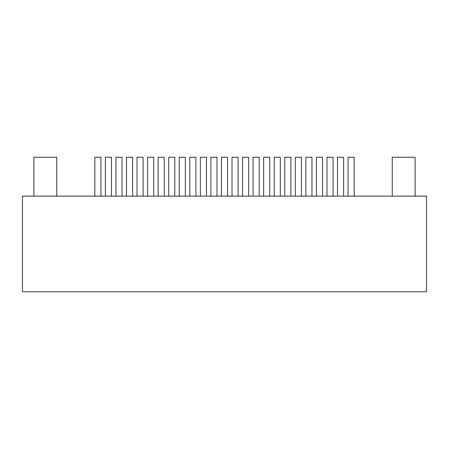 <?xml version="1.0" encoding="UTF-8"?>
<svg xmlns="http://www.w3.org/2000/svg" width="449" height="449" viewBox="0 0 449 449"><rect width="100%" height="100%" fill="white"/><g stroke="black" fill="none" stroke-linecap="round" stroke-linejoin="round"><path stroke-width="0.34" stroke-dasharray="2.25 1.68" d="M426.55 196.118L426.55 291.738L22.45 291.738L22.45 196.118L426.55 196.118M354.171 196.118L348.076 196.118L354.171 196.118M348.076 157.262L354.171 157.262M333.068 196.118L326.973 196.118L333.068 196.118M326.973 157.262L333.068 157.262M311.965 196.118L305.87 196.118L311.965 196.118M305.87 157.262L311.965 157.262M290.862 196.118L284.767 196.118L290.862 196.118M284.767 157.262L290.862 157.262M269.754 196.118L263.658 196.118L269.754 196.118M263.658 157.262L269.754 157.262M248.651 196.118L242.555 196.118L248.651 196.118M242.555 157.262L248.651 157.262M227.548 196.118L221.452 196.118L227.548 196.118M221.452 157.262L227.548 157.262M206.445 196.118L200.349 196.118L206.445 196.118M200.349 157.262L206.445 157.262M185.342 196.118L179.246 196.118L185.342 196.118M179.246 157.262L185.342 157.262M164.233 196.118L158.138 196.118L164.233 196.118M158.138 157.262L164.233 157.262M143.13 196.118L137.035 196.118L143.13 196.118M137.035 157.262L143.13 157.262M122.027 196.118L115.932 196.118L122.027 196.118M115.932 157.262L122.027 157.262M100.924 196.118L94.829 196.118L100.924 196.118M94.829 157.262L100.924 157.262M343.62 196.118L337.525 196.118L343.62 196.118M337.525 157.262L343.62 157.262M322.517 196.118L316.422 196.118L322.517 196.118M316.422 157.262L322.517 157.262M301.414 196.118L295.319 196.118L301.414 196.118M295.319 157.262L301.414 157.262M280.305 196.118L274.21 196.118L280.305 196.118M274.21 157.262L280.305 157.262M259.202 196.118L253.107 196.118L259.202 196.118M253.107 157.262L259.202 157.262M238.099 196.118L232.004 196.118L238.099 196.118M232.004 157.262L238.099 157.262M216.996 196.118L210.901 196.118L216.996 196.118M210.901 157.262L216.996 157.262M195.893 196.118L189.798 196.118L195.893 196.118M189.798 157.262L195.893 157.262M174.79 196.118L168.695 196.118L174.79 196.118M168.695 157.262L174.79 157.262M153.681 196.118L147.586 196.118L153.681 196.118M147.586 157.262L153.681 157.262M132.578 196.118L126.483 196.118L132.578 196.118M126.483 157.262L132.578 157.262M111.475 196.118L105.38 196.118L111.475 196.118M105.38 157.262L111.475 157.262M415.123 196.118L392.263 196.118L415.123 196.118M392.263 157.262L415.123 157.262M56.737 196.118L33.877 196.118L56.737 196.118M33.877 157.262L56.737 157.262"/><path stroke-width="0.67" d="M22.45 196.118L22.45 291.738L426.55 291.738L426.55 196.118L22.45 196.118M354.171 196.118L354.171 157.262L348.076 157.262L354.171 157.262L354.171 196.118L354.171 157.262L348.076 157.262L354.171 157.262L354.171 196.118L354.171 157.262L348.076 157.262L354.171 157.262L354.171 196.118L354.171 157.262L348.076 157.262L354.171 157.262L354.171 196.118L354.171 157.262L348.076 157.262L354.171 157.262L354.171 196.118L354.171 157.262L348.076 157.262L354.171 157.262L354.171 196.118L354.171 157.262L348.076 157.262L354.171 157.262L354.171 196.118L354.171 157.262L348.076 157.262L354.171 157.262L354.171 196.118L354.171 157.262L348.076 157.262L354.171 157.262L354.171 196.118L354.171 157.262L348.076 157.262L354.171 157.262L354.171 196.118L354.171 157.262L348.076 157.262L354.171 157.262L354.171 196.118L354.171 157.262L348.076 157.262L354.171 157.262L354.171 196.118L354.171 157.262L348.076 157.262L354.171 157.262L354.171 196.118L354.171 157.262L348.076 157.262L348.076 196.118M333.068 196.118L333.068 157.262L326.973 157.262L333.068 157.262L333.068 196.118L333.068 157.262L326.973 157.262L333.068 157.262L333.068 196.118L333.068 157.262L326.973 157.262L333.068 157.262L333.068 196.118L333.068 157.262L326.973 157.262L333.068 157.262L333.068 196.118L333.068 157.262L326.973 157.262L333.068 157.262L333.068 196.118L333.068 157.262L326.973 157.262L333.068 157.262L333.068 196.118L333.068 157.262L326.973 157.262L333.068 157.262L333.068 196.118L333.068 157.262L326.973 157.262L333.068 157.262L333.068 196.118L333.068 157.262L326.973 157.262L333.068 157.262L333.068 196.118L333.068 157.262L326.973 157.262L333.068 157.262L333.068 196.118L333.068 157.262L326.973 157.262L333.068 157.262L333.068 196.118L333.068 157.262L326.973 157.262L333.068 157.262L333.068 196.118L333.068 157.262L326.973 157.262L333.068 157.262L333.068 196.118L333.068 157.262L326.973 157.262L326.973 196.118M311.965 196.118L311.965 157.262L305.87 157.262L311.965 157.262L311.965 196.118L311.965 157.262L305.87 157.262L311.965 157.262L311.965 196.118L311.965 157.262L305.87 157.262L311.965 157.262L311.965 196.118L311.965 157.262L305.87 157.262L311.965 157.262L311.965 196.118L311.965 157.262L305.87 157.262L311.965 157.262L311.965 196.118L311.965 157.262L305.87 157.262L311.965 157.262L311.965 196.118L311.965 157.262L305.87 157.262L311.965 157.262L311.965 196.118L311.965 157.262L305.87 157.262L311.965 157.262L311.965 196.118L311.965 157.262L305.87 157.262L311.965 157.262L311.965 196.118L311.965 157.262L305.87 157.262L311.965 157.262L311.965 196.118L311.965 157.262L305.87 157.262L311.965 157.262L311.965 196.118L311.965 157.262L305.87 157.262L311.965 157.262L311.965 196.118L311.965 157.262L305.87 157.262L311.965 157.262L311.965 196.118L311.965 157.262L305.87 157.262L305.87 196.118M290.862 196.118L290.862 157.262L284.767 157.262L290.862 157.262L290.862 196.118L290.862 157.262L284.767 157.262L290.862 157.262L290.862 196.118L290.862 157.262L284.767 157.262L290.862 157.262L290.862 196.118L290.862 157.262L284.767 157.262L290.862 157.262L290.862 196.118L290.862 157.262L284.767 157.262L290.862 157.262L290.862 196.118L290.862 157.262L284.767 157.262L290.862 157.262L290.862 196.118L290.862 157.262L284.767 157.262L290.862 157.262L290.862 196.118L290.862 157.262L284.767 157.262L290.862 157.262L290.862 196.118L290.862 157.262L284.767 157.262L290.862 157.262L290.862 196.118L290.862 157.262L284.767 157.262L290.862 157.262L290.862 196.118L290.862 157.262L284.767 157.262L290.862 157.262L290.862 196.118L290.862 157.262L284.767 157.262L290.862 157.262L290.862 196.118L290.862 157.262L284.767 157.262L290.862 157.262L290.862 196.118L290.862 157.262L284.767 157.262L284.767 196.118M269.754 196.118L269.754 157.262L263.658 157.262L269.754 157.262L269.754 196.118L269.754 157.262L263.658 157.262L269.754 157.262L269.754 196.118L269.754 157.262L263.658 157.262L269.754 157.262L269.754 196.118L269.754 157.262L263.658 157.262L269.754 157.262L269.754 196.118L269.754 157.262L263.658 157.262L269.754 157.262L269.754 196.118L269.754 157.262L263.658 157.262L269.754 157.262L269.754 196.118L269.754 157.262L263.658 157.262L269.754 157.262L269.754 196.118L269.754 157.262L263.658 157.262L269.754 157.262L269.754 196.118L269.754 157.262L263.658 157.262L269.754 157.262L269.754 196.118L269.754 157.262L263.658 157.262L269.754 157.262L269.754 196.118L269.754 157.262L263.658 157.262L269.754 157.262L269.754 196.118L269.754 157.262L263.658 157.262L269.754 157.262L269.754 196.118L269.754 157.262L263.658 157.262L269.754 157.262L269.754 196.118L269.754 157.262L263.658 157.262L263.658 196.118M248.651 196.118L248.651 157.262L242.555 157.262L248.651 157.262L248.651 196.118L248.651 157.262L242.555 157.262L248.651 157.262L248.651 196.118L248.651 157.262L242.555 157.262L248.651 157.262L248.651 196.118L248.651 157.262L242.555 157.262L248.651 157.262L248.651 196.118L248.651 157.262L242.555 157.262L248.651 157.262L248.651 196.118L248.651 157.262L242.555 157.262L248.651 157.262L248.651 196.118L248.651 157.262L242.555 157.262L248.651 157.262L248.651 196.118L248.651 157.262L242.555 157.262L248.651 157.262L248.651 196.118L248.651 157.262L242.555 157.262L248.651 157.262L248.651 196.118L248.651 157.262L242.555 157.262L248.651 157.262L248.651 196.118L248.651 157.262L242.555 157.262L248.651 157.262L248.651 196.118L248.651 157.262L242.555 157.262L248.651 157.262L248.651 196.118L248.651 157.262L242.555 157.262L248.651 157.262L248.651 196.118L248.651 157.262L242.555 157.262L242.555 196.118M227.548 196.118L227.548 157.262L221.452 157.262L227.548 157.262L227.548 196.118L227.548 157.262L221.452 157.262L227.548 157.262L227.548 196.118L227.548 157.262L221.452 157.262L227.548 157.262L227.548 196.118L227.548 157.262L221.452 157.262L227.548 157.262L227.548 196.118L227.548 157.262L221.452 157.262L227.548 157.262L227.548 196.118L227.548 157.262L221.452 157.262L227.548 157.262L227.548 196.118L227.548 157.262L221.452 157.262L227.548 157.262L227.548 196.118L227.548 157.262L221.452 157.262L227.548 157.262L227.548 196.118L227.548 157.262L221.452 157.262L227.548 157.262L227.548 196.118L227.548 157.262L221.452 157.262L227.548 157.262L227.548 196.118L227.548 157.262L221.452 157.262L227.548 157.262L227.548 196.118L227.548 157.262L221.452 157.262L227.548 157.262L227.548 196.118L227.548 157.262L221.452 157.262L227.548 157.262L227.548 196.118L227.548 157.262L221.452 157.262L221.452 196.118M206.445 196.118L206.445 157.262L200.349 157.262L206.445 157.262L206.445 196.118L206.445 157.262L200.349 157.262L206.445 157.262L206.445 196.118L206.445 157.262L200.349 157.262L206.445 157.262L206.445 196.118L206.445 157.262L200.349 157.262L206.445 157.262L206.445 196.118L206.445 157.262L200.349 157.262L206.445 157.262L206.445 196.118L206.445 157.262L200.349 157.262L206.445 157.262L206.445 196.118L206.445 157.262L200.349 157.262L206.445 157.262L206.445 196.118L206.445 157.262L200.349 157.262L206.445 157.262L206.445 196.118L206.445 157.262L200.349 157.262L206.445 157.262L206.445 196.118L206.445 157.262L200.349 157.262L206.445 157.262L206.445 196.118L206.445 157.262L200.349 157.262L206.445 157.262L206.445 196.118L206.445 157.262L200.349 157.262L206.445 157.262L206.445 196.118L206.445 157.262L200.349 157.262L206.445 157.262L206.445 196.118L206.445 157.262L200.349 157.262L200.349 196.118M185.342 196.118L185.342 157.262L179.246 157.262L185.342 157.262L185.342 196.118L185.342 157.262L179.246 157.262L185.342 157.262L185.342 196.118L185.342 157.262L179.246 157.262L185.342 157.262L185.342 196.118L185.342 157.262L179.246 157.262L185.342 157.262L185.342 196.118L185.342 157.262L179.246 157.262L185.342 157.262L185.342 196.118L185.342 157.262L179.246 157.262L185.342 157.262L185.342 196.118L185.342 157.262L179.246 157.262L185.342 157.262L185.342 196.118L185.342 157.262L179.246 157.262L185.342 157.262L185.342 196.118L185.342 157.262L179.246 157.262L185.342 157.262L185.342 196.118L185.342 157.262L179.246 157.262L185.342 157.262L185.342 196.118L185.342 157.262L179.246 157.262L185.342 157.262L185.342 196.118L185.342 157.262L179.246 157.262L185.342 157.262L185.342 196.118L185.342 157.262L179.246 157.262L185.342 157.262L185.342 196.118L185.342 157.262L179.246 157.262L179.246 196.118M164.233 196.118L164.233 157.262L158.138 157.262L164.233 157.262L164.233 196.118L164.233 157.262L158.138 157.262L164.233 157.262L164.233 196.118L164.233 157.262L158.138 157.262L164.233 157.262L164.233 196.118L164.233 157.262L158.138 157.262L164.233 157.262L164.233 196.118L164.233 157.262L158.138 157.262L164.233 157.262L164.233 196.118L164.233 157.262L158.138 157.262L164.233 157.262L164.233 196.118L164.233 157.262L158.138 157.262L164.233 157.262L164.233 196.118L164.233 157.262L158.138 157.262L164.233 157.262L164.233 196.118L164.233 157.262L158.138 157.262L164.233 157.262L164.233 196.118L164.233 157.262L158.138 157.262L164.233 157.262L164.233 196.118L164.233 157.262L158.138 157.262L164.233 157.262L164.233 196.118L164.233 157.262L158.138 157.262L164.233 157.262L164.233 196.118L164.233 157.262L158.138 157.262L164.233 157.262L164.233 196.118L164.233 157.262L158.138 157.262L158.138 196.118M143.13 196.118L143.13 157.262L137.035 157.262L143.13 157.262L143.13 196.118L143.13 157.262L137.035 157.262L143.13 157.262L143.13 196.118L143.13 157.262L137.035 157.262L143.13 157.262L143.13 196.118L143.13 157.262L137.035 157.262L143.13 157.262L143.13 196.118L143.13 157.262L137.035 157.262L143.13 157.262L143.13 196.118L143.13 157.262L137.035 157.262L143.13 157.262L143.13 196.118L143.13 157.262L137.035 157.262L143.13 157.262L143.13 196.118L143.13 157.262L137.035 157.262L143.13 157.262L143.13 196.118L143.13 157.262L137.035 157.262L143.13 157.262L143.13 196.118L143.13 157.262L137.035 157.262L143.13 157.262L143.13 196.118L143.13 157.262L137.035 157.262L143.13 157.262L143.13 196.118L143.13 157.262L137.035 157.262L143.13 157.262L143.13 196.118L143.13 157.262L137.035 157.262L143.13 157.262L143.13 196.118L143.13 157.262L137.035 157.262L137.035 196.118M122.027 196.118L122.027 157.262L115.932 157.262L122.027 157.262L122.027 196.118L122.027 157.262L115.932 157.262L122.027 157.262L122.027 196.118L122.027 157.262L115.932 157.262L122.027 157.262L122.027 196.118L122.027 157.262L115.932 157.262L122.027 157.262L122.027 196.118L122.027 157.262L115.932 157.262L122.027 157.262L122.027 196.118L122.027 157.262L115.932 157.262L122.027 157.262L122.027 196.118L122.027 157.262L115.932 157.262L122.027 157.262L122.027 196.118L122.027 157.262L115.932 157.262L122.027 157.262L122.027 196.118L122.027 157.262L115.932 157.262L122.027 157.262L122.027 196.118L122.027 157.262L115.932 157.262L122.027 157.262L122.027 196.118L122.027 157.262L115.932 157.262L122.027 157.262L122.027 196.118L122.027 157.262L115.932 157.262L122.027 157.262L122.027 196.118L122.027 157.262L115.932 157.262L122.027 157.262L122.027 196.118L122.027 157.262L115.932 157.262L115.932 196.118M100.924 196.118L100.924 157.262L94.829 157.262L100.924 157.262L100.924 196.118L100.924 157.262L94.829 157.262L100.924 157.262L100.924 196.118L100.924 157.262L94.829 157.262L100.924 157.262L100.924 196.118L100.924 157.262L94.829 157.262L100.924 157.262L100.924 196.118L100.924 157.262L94.829 157.262L100.924 157.262L100.924 196.118L100.924 157.262L94.829 157.262L100.924 157.262L100.924 196.118L100.924 157.262L94.829 157.262L100.924 157.262L100.924 196.118L100.924 157.262L94.829 157.262L100.924 157.262L100.924 196.118L100.924 157.262L94.829 157.262L100.924 157.262L100.924 196.118L100.924 157.262L94.829 157.262L100.924 157.262L100.924 196.118L100.924 157.262L94.829 157.262L100.924 157.262L100.924 196.118L100.924 157.262L94.829 157.262L100.924 157.262L100.924 196.118L100.924 157.262L94.829 157.262L100.924 157.262L100.924 196.118L100.924 157.262L94.829 157.262L94.829 196.118M343.62 196.118L343.62 157.262L337.525 157.262L343.62 157.262L343.62 196.118L343.62 157.262L337.525 157.262L343.62 157.262L343.62 196.118L343.62 157.262L337.525 157.262L343.62 157.262L343.62 196.118L343.62 157.262L337.525 157.262L343.62 157.262L343.62 196.118L343.62 157.262L337.525 157.262L343.62 157.262L343.62 196.118L343.62 157.262L337.525 157.262L343.62 157.262L343.62 196.118L343.62 157.262L337.525 157.262L343.62 157.262L343.62 196.118L343.62 157.262L337.525 157.262L343.62 157.262L343.62 196.118L343.62 157.262L337.525 157.262L343.62 157.262L343.62 196.118L343.62 157.262L337.525 157.262L343.62 157.262L343.62 196.118L343.62 157.262L337.525 157.262L343.62 157.262L343.62 196.118L343.62 157.262L337.525 157.262L343.62 157.262L343.62 196.118L343.62 157.262L337.525 157.262L343.62 157.262L343.62 196.118L343.62 157.262L337.525 157.262L337.525 196.118M322.517 196.118L322.517 157.262L316.422 157.262L322.517 157.262L322.517 196.118L322.517 157.262L316.422 157.262L322.517 157.262L322.517 196.118L322.517 157.262L316.422 157.262L322.517 157.262L322.517 196.118L322.517 157.262L316.422 157.262L322.517 157.262L322.517 196.118L322.517 157.262L316.422 157.262L322.517 157.262L322.517 196.118L322.517 157.262L316.422 157.262L322.517 157.262L322.517 196.118L322.517 157.262L316.422 157.262L322.517 157.262L322.517 196.118L322.517 157.262L316.422 157.262L322.517 157.262L322.517 196.118L322.517 157.262L316.422 157.262L322.517 157.262L322.517 196.118L322.517 157.262L316.422 157.262L322.517 157.262L322.517 196.118L322.517 157.262L316.422 157.262L322.517 157.262L322.517 196.118L322.517 157.262L316.422 157.262L322.517 157.262L322.517 196.118L322.517 157.262L316.422 157.262L322.517 157.262L322.517 196.118L322.517 157.262L316.422 157.262L316.422 196.118M301.414 196.118L301.414 157.262L295.319 157.262L301.414 157.262L301.414 196.118L301.414 157.262L295.319 157.262L301.414 157.262L301.414 196.118L301.414 157.262L295.319 157.262L301.414 157.262L301.414 196.118L301.414 157.262L295.319 157.262L301.414 157.262L301.414 196.118L301.414 157.262L295.319 157.262L301.414 157.262L301.414 196.118L301.414 157.262L295.319 157.262L301.414 157.262L301.414 196.118L301.414 157.262L295.319 157.262L301.414 157.262L301.414 196.118L301.414 157.262L295.319 157.262L301.414 157.262L301.414 196.118L301.414 157.262L295.319 157.262L301.414 157.262L301.414 196.118L301.414 157.262L295.319 157.262L301.414 157.262L301.414 196.118L301.414 157.262L295.319 157.262L301.414 157.262L301.414 196.118L301.414 157.262L295.319 157.262L301.414 157.262L301.414 196.118L301.414 157.262L295.319 157.262L301.414 157.262L301.414 196.118L301.414 157.262L295.319 157.262L295.319 196.118M280.305 196.118L280.305 157.262L274.21 157.262L280.305 157.262L280.305 196.118L280.305 157.262L274.21 157.262L280.305 157.262L280.305 196.118L280.305 157.262L274.21 157.262L280.305 157.262L280.305 196.118L280.305 157.262L274.21 157.262L280.305 157.262L280.305 196.118L280.305 157.262L274.21 157.262L280.305 157.262L280.305 196.118L280.305 157.262L274.21 157.262L280.305 157.262L280.305 196.118L280.305 157.262L274.21 157.262L280.305 157.262L280.305 196.118L280.305 157.262L274.21 157.262L280.305 157.262L280.305 196.118L280.305 157.262L274.21 157.262L280.305 157.262L280.305 196.118L280.305 157.262L274.21 157.262L280.305 157.262L280.305 196.118L280.305 157.262L274.21 157.262L280.305 157.262L280.305 196.118L280.305 157.262L274.21 157.262L280.305 157.262L280.305 196.118L280.305 157.262L274.21 157.262L280.305 157.262L280.305 196.118L280.305 157.262L274.21 157.262L274.21 196.118M259.202 196.118L259.202 157.262L253.107 157.262L259.202 157.262L259.202 196.118L259.202 157.262L253.107 157.262L259.202 157.262L259.202 196.118L259.202 157.262L253.107 157.262L259.202 157.262L259.202 196.118L259.202 157.262L253.107 157.262L259.202 157.262L259.202 196.118L259.202 157.262L253.107 157.262L259.202 157.262L259.202 196.118L259.202 157.262L253.107 157.262L259.202 157.262L259.202 196.118L259.202 157.262L253.107 157.262L259.202 157.262L259.202 196.118L259.202 157.262L253.107 157.262L259.202 157.262L259.202 196.118L259.202 157.262L253.107 157.262L259.202 157.262L259.202 196.118L259.202 157.262L253.107 157.262L259.202 157.262L259.202 196.118L259.202 157.262L253.107 157.262L259.202 157.262L259.202 196.118L259.202 157.262L253.107 157.262L259.202 157.262L259.202 196.118L259.202 157.262L253.107 157.262L259.202 157.262L259.202 196.118L259.202 157.262L253.107 157.262L253.107 196.118M238.099 196.118L238.099 157.262L232.004 157.262L238.099 157.262L238.099 196.118L238.099 157.262L232.004 157.262L238.099 157.262L238.099 196.118L238.099 157.262L232.004 157.262L238.099 157.262L238.099 196.118L238.099 157.262L232.004 157.262L238.099 157.262L238.099 196.118L238.099 157.262L232.004 157.262L238.099 157.262L238.099 196.118L238.099 157.262L232.004 157.262L238.099 157.262L238.099 196.118L238.099 157.262L232.004 157.262L238.099 157.262L238.099 196.118L238.099 157.262L232.004 157.262L238.099 157.262L238.099 196.118L238.099 157.262L232.004 157.262L238.099 157.262L238.099 196.118L238.099 157.262L232.004 157.262L238.099 157.262L238.099 196.118L238.099 157.262L232.004 157.262L238.099 157.262L238.099 196.118L238.099 157.262L232.004 157.262L238.099 157.262L238.099 196.118L238.099 157.262L232.004 157.262L238.099 157.262L238.099 196.118L238.099 157.262L232.004 157.262L232.004 196.118M216.996 196.118L216.996 157.262L210.901 157.262L216.996 157.262L216.996 196.118L216.996 157.262L210.901 157.262L216.996 157.262L216.996 196.118L216.996 157.262L210.901 157.262L216.996 157.262L216.996 196.118L216.996 157.262L210.901 157.262L216.996 157.262L216.996 196.118L216.996 157.262L210.901 157.262L216.996 157.262L216.996 196.118L216.996 157.262L210.901 157.262L216.996 157.262L216.996 196.118L216.996 157.262L210.901 157.262L216.996 157.262L216.996 196.118L216.996 157.262L210.901 157.262L216.996 157.262L216.996 196.118L216.996 157.262L210.901 157.262L216.996 157.262L216.996 196.118L216.996 157.262L210.901 157.262L216.996 157.262L216.996 196.118L216.996 157.262L210.901 157.262L216.996 157.262L216.996 196.118L216.996 157.262L210.901 157.262L216.996 157.262L216.996 196.118L216.996 157.262L210.901 157.262L216.996 157.262L216.996 196.118L216.996 157.262L210.901 157.262L210.901 196.118M195.893 196.118L195.893 157.262L189.798 157.262L195.893 157.262L195.893 196.118L195.893 157.262L189.798 157.262L195.893 157.262L195.893 196.118L195.893 157.262L189.798 157.262L195.893 157.262L195.893 196.118L195.893 157.262L189.798 157.262L195.893 157.262L195.893 196.118L195.893 157.262L189.798 157.262L195.893 157.262L195.893 196.118L195.893 157.262L189.798 157.262L195.893 157.262L195.893 196.118L195.893 157.262L189.798 157.262L195.893 157.262L195.893 196.118L195.893 157.262L189.798 157.262L195.893 157.262L195.893 196.118L195.893 157.262L189.798 157.262L195.893 157.262L195.893 196.118L195.893 157.262L189.798 157.262L195.893 157.262L195.893 196.118L195.893 157.262L189.798 157.262L195.893 157.262L195.893 196.118L195.893 157.262L189.798 157.262L195.893 157.262L195.893 196.118L195.893 157.262L189.798 157.262L195.893 157.262L195.893 196.118L195.893 157.262L189.798 157.262L189.798 196.118M174.79 196.118L174.79 157.262L168.695 157.262L174.79 157.262L174.79 196.118L174.79 157.262L168.695 157.262L174.79 157.262L174.79 196.118L174.79 157.262L168.695 157.262L174.79 157.262L174.79 196.118L174.79 157.262L168.695 157.262L174.79 157.262L174.79 196.118L174.79 157.262L168.695 157.262L174.79 157.262L174.79 196.118L174.79 157.262L168.695 157.262L174.79 157.262L174.79 196.118L174.79 157.262L168.695 157.262L174.79 157.262L174.79 196.118L174.79 157.262L168.695 157.262L174.79 157.262L174.79 196.118L174.79 157.262L168.695 157.262L174.79 157.262L174.79 196.118L174.79 157.262L168.695 157.262L174.79 157.262L174.79 196.118L174.79 157.262L168.695 157.262L174.79 157.262L174.79 196.118L174.79 157.262L168.695 157.262L174.79 157.262L174.79 196.118L174.79 157.262L168.695 157.262L174.79 157.262L174.79 196.118L174.79 157.262L168.695 157.262L168.695 196.118M153.681 196.118L153.681 157.262L147.586 157.262L153.681 157.262L153.681 196.118L153.681 157.262L147.586 157.262L153.681 157.262L153.681 196.118L153.681 157.262L147.586 157.262L153.681 157.262L153.681 196.118L153.681 157.262L147.586 157.262L153.681 157.262L153.681 196.118L153.681 157.262L147.586 157.262L153.681 157.262L153.681 196.118L153.681 157.262L147.586 157.262L153.681 157.262L153.681 196.118L153.681 157.262L147.586 157.262L153.681 157.262L153.681 196.118L153.681 157.262L147.586 157.262L153.681 157.262L153.681 196.118L153.681 157.262L147.586 157.262L153.681 157.262L153.681 196.118L153.681 157.262L147.586 157.262L153.681 157.262L153.681 196.118L153.681 157.262L147.586 157.262L153.681 157.262L153.681 196.118L153.681 157.262L147.586 157.262L153.681 157.262L153.681 196.118L153.681 157.262L147.586 157.262L153.681 157.262L153.681 196.118L153.681 157.262L147.586 157.262L147.586 196.118M132.578 196.118L132.578 157.262L126.483 157.262L132.578 157.262L132.578 196.118L132.578 157.262L126.483 157.262L132.578 157.262L132.578 196.118L132.578 157.262L126.483 157.262L132.578 157.262L132.578 196.118L132.578 157.262L126.483 157.262L132.578 157.262L132.578 196.118L132.578 157.262L126.483 157.262L132.578 157.262L132.578 196.118L132.578 157.262L126.483 157.262L132.578 157.262L132.578 196.118L132.578 157.262L126.483 157.262L132.578 157.262L132.578 196.118L132.578 157.262L126.483 157.262L132.578 157.262L132.578 196.118L132.578 157.262L126.483 157.262L132.578 157.262L132.578 196.118L132.578 157.262L126.483 157.262L132.578 157.262L132.578 196.118L132.578 157.262L126.483 157.262L132.578 157.262L132.578 196.118L132.578 157.262L126.483 157.262L132.578 157.262L132.578 196.118L132.578 157.262L126.483 157.262L132.578 157.262L132.578 196.118L132.578 157.262L126.483 157.262L126.483 196.118M111.475 196.118L111.475 157.262L105.38 157.262L111.475 157.262L111.475 196.118L111.475 157.262L105.38 157.262L111.475 157.262L111.475 196.118L111.475 157.262L105.38 157.262L111.475 157.262L111.475 196.118L111.475 157.262L105.38 157.262L111.475 157.262L111.475 196.118L111.475 157.262L105.38 157.262L111.475 157.262L111.475 196.118L111.475 157.262L105.38 157.262L111.475 157.262L111.475 196.118L111.475 157.262L105.38 157.262L111.475 157.262L111.475 196.118L111.475 157.262L105.38 157.262L111.475 157.262L111.475 196.118L111.475 157.262L105.38 157.262L111.475 157.262L111.475 196.118L111.475 157.262L105.38 157.262L111.475 157.262L111.475 196.118L111.475 157.262L105.38 157.262L111.475 157.262L111.475 196.118L111.475 157.262L105.38 157.262L111.475 157.262L111.475 196.118L111.475 157.262L105.38 157.262L111.475 157.262L111.475 196.118L111.475 157.262L105.38 157.262L105.38 196.118M415.123 196.118L415.123 157.262L392.263 157.262L415.123 157.262L415.123 196.118L415.123 157.262L392.263 157.262L415.123 157.262L415.123 196.118L415.123 157.262L392.263 157.262L415.123 157.262L415.123 196.118L415.123 157.262L392.263 157.262L415.123 157.262L415.123 196.118L415.123 157.262L392.263 157.262L415.123 157.262L415.123 196.118L415.123 157.262L392.263 157.262L415.123 157.262L415.123 196.118L415.123 157.262L392.263 157.262L415.123 157.262L415.123 196.118L415.123 157.262L392.263 157.262L415.123 157.262L415.123 196.118L415.123 157.262L392.263 157.262L415.123 157.262L415.123 196.118L415.123 157.262L392.263 157.262L415.123 157.262L415.123 196.118L415.123 157.262L392.263 157.262L415.123 157.262L415.123 196.118L415.123 157.262L392.263 157.262L415.123 157.262L415.123 196.118L415.123 157.262L392.263 157.262L415.123 157.262L415.123 196.118L415.123 157.262L392.263 157.262L392.263 196.118M56.737 196.118L56.737 157.262L33.877 157.262L56.737 157.262L56.737 196.118L56.737 157.262L33.877 157.262L56.737 157.262L56.737 196.118L56.737 157.262L33.877 157.262L56.737 157.262L56.737 196.118L56.737 157.262L33.877 157.262L56.737 157.262L56.737 196.118L56.737 157.262L33.877 157.262L56.737 157.262L56.737 196.118L56.737 157.262L33.877 157.262L56.737 157.262L56.737 196.118L56.737 157.262L33.877 157.262L56.737 157.262L56.737 196.118L56.737 157.262L33.877 157.262L56.737 157.262L56.737 196.118L56.737 157.262L33.877 157.262L56.737 157.262L56.737 196.118L56.737 157.262L33.877 157.262L56.737 157.262L56.737 196.118L56.737 157.262L33.877 157.262L56.737 157.262L56.737 196.118L56.737 157.262L33.877 157.262L56.737 157.262L56.737 196.118L56.737 157.262L33.877 157.262L56.737 157.262L56.737 196.118L56.737 157.262L33.877 157.262L33.877 196.118"/></g></svg>
